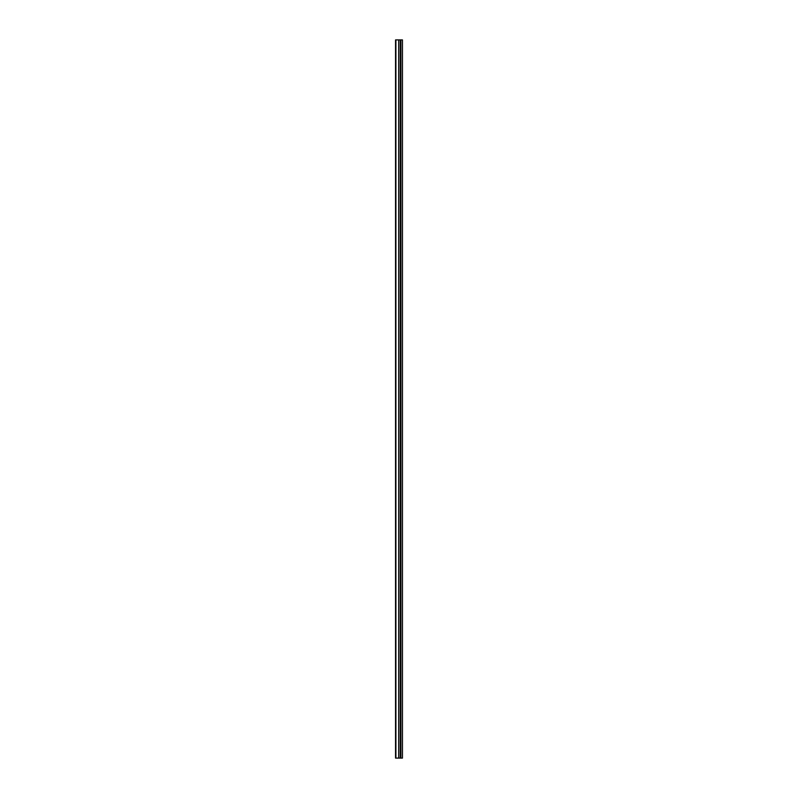 <?xml version="1.0" encoding="UTF-8"?>
<svg xmlns="http://www.w3.org/2000/svg" width="798" height="798" viewBox="0 0 798 798"><rect width="100%" height="100%" fill="white"/><g stroke="black" fill="none" stroke-linecap="round" stroke-linejoin="round"><path stroke-width="1.2" d="M400.885 758.1L400.885 39.9L402.451 39.9L402.451 758.1L395.549 758.1L395.549 39.9L395.549 758.1M400.885 39.9L395.549 39.9M400.726 39.9L400.726 758.1M398.681 758.1L398.681 39.9M400.237 758.1L400.237 39.9M400.397 39.9L400.397 758.1M395.908 39.9L395.908 758.1"/></g></svg>
